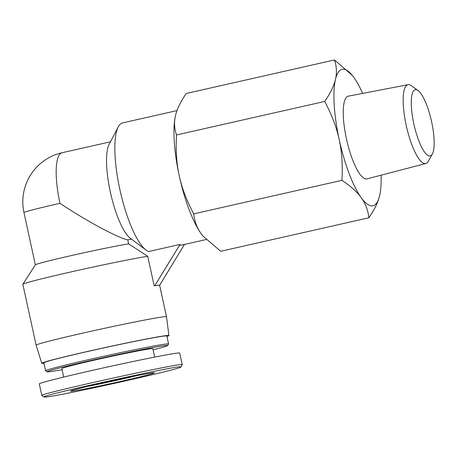 <?xml version="1.0" encoding="UTF-8"?>
<svg xmlns="http://www.w3.org/2000/svg" width="457" height="457" viewBox="0 0 457 457"><rect width="100%" height="100%" fill="white"/><g stroke="black" fill="none" stroke-linecap="round" stroke-linejoin="round"><path stroke-width="0.69" d="M184.457 244.449L159.756 285.122L159.122 285.265A66.722 1.902 167.7 0 0 157.277 285.397A66.722 1.902 167.7 0 0 154.169 285.814L154.803 285.671L179.555 245.238L179.412 244.581A66.094 17.337 77.3 0 0 182.029 244.963A66.094 17.337 77.3 0 0 182.537 244.883L206.078 239.559M159.756 285.122L154.803 285.671M184.508 244.689L179.555 245.238M154.169 285.814L147.737 256.308L128.634 243.855L127.777 239.908L131.433 239.08M176.996 110.605L122.567 122.916A66.094 17.337 77.3 0 0 118.22 126.926A66.094 17.337 77.3 0 0 120.237 191.209A66.094 17.337 77.3 0 0 146.08 250.099A66.094 17.337 77.3 0 0 148.605 251.544L179.412 244.581M127.777 239.908C117.015 237.474 86.99 221.279 59.958 203.319A50.356 1.434 167.7 0 0 23.964 212.579L35.349 264.82M128.634 243.855A50.356 1.434 167.7 0 0 73.868 255.006A50.356 1.434 167.7 0 0 35.366 264.792L22.867 284.248A66.722 1.902 167.7 0 0 22.85 284.305L36.12 345.172A66.722 1.902 167.7 0 1 100.906 329.097A66.722 1.902 167.7 0 1 166.502 316.741A66.722 1.902 167.7 0 1 166.502 316.747L168.913 335.541A65.071 1.857 167.7 0 0 104.939 347.588A65.071 1.857 167.7 0 0 41.758 363.264A65.071 1.857 167.7 0 0 43.929 363.269M118.22 126.926L109.103 144.401A50.356 13.213 77.3 0 0 110.64 193.38A50.356 13.213 77.3 0 0 130.325 238.251L146.08 250.099M110.468 141.79L62.055 152.735A50.356 13.213 77.3 0 0 59.958 203.319M147.737 256.308A66.722 1.902 167.7 0 0 75.365 270.944A66.722 1.902 167.7 0 0 22.867 284.248M166.936 336.449A65.071 1.857 167.7 0 0 168.913 335.541M417.966 90.48L411.134 85.636A40.422 10.602 77.3 0 0 408.187 84.659A40.422 10.602 77.3 0 0 407.964 84.694A40.422 10.602 77.3 0 0 406.45 126.475A40.422 10.602 77.3 0 0 425.798 163.537A40.422 10.602 77.3 0 0 428.255 161.321L432.333 154.009A33.927 8.9 -102.7 0 1 415.053 128.948A33.927 8.9 -102.7 0 1 415.487 89.663A33.927 8.9 -102.7 0 1 417.966 90.48A33.927 8.9 -102.7 0 1 431.397 120.831A33.927 8.9 -102.7 0 1 432.333 154.009M407.964 84.694L348.285 96.164A42.392 11.122 77.3 0 0 346.697 139.991A42.392 11.122 77.3 0 0 366.988 178.864L425.798 163.537M202.805 235.875A69.967 18.354 -102.7 0 1 202.765 235.823A69.967 18.354 -102.7 0 1 201.309 233.91L202.851 235.932L220.662 251.287L368.868 217.772C368.022 210.22 365.491 203.542 361.27 197.727A69.967 18.354 77.3 0 0 379.59 195.836A69.967 18.354 77.3 0 0 379.624 195.699A69.967 18.354 77.3 0 0 381.127 175.18M175.505 115.552A69.967 18.354 -102.7 0 1 175.534 115.415L175.505 115.552C173.957 122.013 174.294 128.48 176.511 134.964C175.619 149.89 176.528 163.486 179.23 175.745A69.967 18.354 -102.7 0 1 175.505 115.552C176.99 109.109 180.572 101.751 186.256 93.485L334.461 59.964L352.318 75.376M179.23 175.745C181.875 188.021 186.702 200.732 193.711 213.87C194.556 221.417 197.087 228.094 201.309 233.91A69.967 18.354 -102.7 0 1 179.23 175.745M362.63 93.411A69.967 18.354 77.3 0 0 353.815 77.342A69.967 18.354 77.3 0 0 352.358 75.428A69.967 18.354 77.3 0 0 335.467 79.375C337.009 72.92 336.678 66.448 334.461 59.964M368.868 217.772C374.551 209.5 378.133 202.143 379.624 195.699L379.59 195.836M361.27 197.727C357.111 191.906 350.656 186.108 341.916 180.349C342.807 165.423 341.899 151.833 339.197 139.568A69.967 18.354 77.3 0 0 361.27 197.727M339.197 139.568C336.546 127.292 331.719 114.587 324.71 101.448C330.394 93.177 333.981 85.819 335.467 79.375A69.967 18.354 77.3 0 0 339.197 139.568M193.711 213.87L341.916 180.349M176.511 134.964L324.71 101.448M180.801 367.011L182.257 364.715C186.05 361.436 36.988 394.174 41.838 395.556L44.118 397.036C37.057 396.15 187.033 363.218 180.801 367.011C183.668 368.462 60.147 395.945 46.077 396.99L44.118 397.036M72.149 391.095A42.804 1.222 167.7 0 0 118.82 381.824A42.804 1.222 167.7 0 0 154.232 372.832A42.804 1.222 167.7 0 0 112.176 380.79A42.804 1.222 167.7 0 0 70.624 391.061A42.804 1.222 167.7 0 0 72.149 391.095M41.833 395.556L39.285 383.874C38.799 382.966 71.543 374.889 109.114 366.645C146.686 358.385 179.778 352.004 179.692 353.038L182.234 364.72M137.231 375.574A40.913 1.165 -12.3 0 1 87.224 386.479M62.078 369.667A61.689 1.759 -12.3 0 1 49.282 371.752A61.689 1.759 -12.3 0 1 47.105 371.804A61.689 1.759 -12.3 0 1 106.972 356.906A61.689 1.759 -12.3 0 1 167.605 345.532A61.689 1.759 -12.3 0 1 153.101 349.822M167.605 345.532L168.564 344.035A62.946 1.794 167.7 0 0 168.576 343.984A62.946 1.794 167.7 0 0 106.692 355.637A62.946 1.794 167.7 0 0 45.574 370.798A62.946 1.794 167.7 0 0 45.609 370.844L47.105 371.804M63.694 377.071L61.832 368.542A46.58 1.325 -12.3 0 1 107.064 357.323A46.58 1.325 -12.3 0 1 152.855 348.697L154.683 357.088M45.574 370.798L43.832 362.807A62.946 1.794 -12.3 0 1 104.95 347.646A62.946 1.794 -12.3 0 1 166.834 335.992L168.576 343.984M62.055 152.735A50.356 50.356 0 0 0 23.964 212.579M159.619 285.157L166.502 316.741M41.758 363.264L36.12 345.172"/></g></svg>
